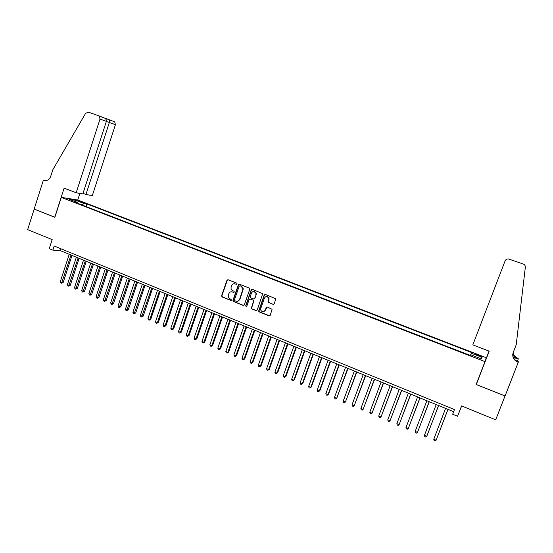 <?xml version="1.0" encoding="UTF-8"?>
<svg xmlns="http://www.w3.org/2000/svg" width="553" height="553" viewBox="0 0 553 553"><rect width="100%" height="100%" fill="white"/><g stroke="black" fill="none" stroke-linecap="round" stroke-linejoin="round"><path stroke-width="0.83" d="M237.14 283.993L236.781 283.157L228.085 279.728L226.972 280.274L221.559 295.827L222.092 296.961L230.746 300.445L231.562 299.926L230.041 298.786C228.693 298.115 228.099 297.002 228.271 295.447L228.845 293.684C229.585 292.074 230.774 291.5 232.419 291.97L233.546 292.413L234.334 292.039L233.967 291.203L232.841 290.76C231.52 290.111 230.926 289.025 231.057 287.498L231.645 285.659C232.384 284.042 233.58 283.468 235.232 283.924L236.359 284.373L237.14 283.993M478.552 355.033L475.525 354.12L478.269 355.662L481.31 356.574L478.552 355.033M273.092 304.523L274.247 303.984L275.747 298.751L265.35 294.424L264.203 294.97L258.624 311.228L259.177 311.871L269.069 315.846L270.217 315.307L272.09 309.258L267.334 307.074L266.187 307.613L265.246 310.247C263.67 312.397 262.163 312.327 260.719 310.033L260.767 308.456L264.424 298.122C265.793 296.076 267.258 296.014 268.82 297.929L268.329 302.332L273.666 304.544M457.566 416.271L461.555 405.93L495.695 419.803L505.034 395.941L476.133 384.473L484.974 361.621L61.279 197.373L54.858 217.315L34.189 209.11L27.65 229.626L52.176 239.587L49.252 248.656L52.86 250.143L54.194 246.016L454.469 409.573L452.658 414.259L457.566 416.271L461.658 405.971M249.783 289.274L249.258 288.078L239.511 284.235L238.384 284.781L232.944 300.341L233.463 301.537L243.161 305.436L244.295 304.897L249.783 289.274M252.368 289.309L262.723 293.705L257.193 310.081L256.053 310.613L251.85 308.927L251.283 308.201L253.564 301.378L253.039 300.182L250.26 299.069L249.12 299.608L246.804 306.203L245.608 306.023L251.235 289.848L252.368 289.309M78.948 201.313L84.326 203.013L81.63 201.741L77.835 200.649L78.948 201.313M61.279 197.373L77.862 200.027L486.315 357.75L484.974 361.621M470.817 354.805L471.799 352.586L86.856 203.884L83.849 203.421L82.279 205.094M471.439 353.249L482.05 357.356L481.435 358.911L470.631 354.729L470.25 355.434L74.026 201.9L77.171 202.384L69.187 199.294L75.961 200.366L83.849 203.421M516.17 360.701L518.244 361.496L518.258 362.298L505.083 395.962L476.285 384.535L477.979 379.704M52.86 250.143L59.835 250.447L453.647 411.695M60.443 248.567L59.835 250.447M85.992 206.532L86.856 203.884M77.33 203.179L77.171 202.384M75.975 201.921L75.961 200.366M482.05 357.356L479.969 358.351M236.753 284.387L234.278 283.737M231.396 291.777L233.96 292.419M227.912 279.68L227.29 280.26L221.884 295.8L222.41 296.933L231.175 300.445M239.318 284.187L238.696 284.76L233.207 300.535L233.774 301.503L243.728 305.456M239.995 285.811L239.207 286.184L234.424 299.857L234.79 300.687L235.979 301.164C237.624 301.641 238.827 301.067 239.573 299.456L243.016 288.853L241.191 286.281L239.898 285.777M237.417 301.323L239.573 299.456M240.299 285.79L241.488 286.26L243.32 288.839L239.878 299.422M249.997 299.014L253.329 300.148L253.882 300.818L251.58 308.159L252.14 308.885L256.64 310.627M252.14 289.254L251.525 289.827L245.94 305.698L246.458 306.576M255.887 294.79L255.935 293.214C254.498 290.94 252.998 290.878 251.435 293.028L250.122 297.148L250.682 297.853L253.468 298.966L254.608 298.426L256.17 294.763L256.219 293.187L253.606 291.417M254.021 298.993L254.608 298.426M256.17 294.763L254.892 298.392M266.546 296.512L269.097 297.901L268.606 302.297L273.362 304.482M263.546 311.795L265.246 310.247M267.03 307.012L265.523 310.205M265.087 294.369L264.479 294.943L258.915 311.18L259.461 311.823L269.684 315.853M69.229 254.29L60.325 281.622L62.088 282.369L63.215 282.341L71.987 255.417M63.215 282.341L61.563 283.171L71.005 255.016M61.563 283.171L60.858 282.873L60.325 281.622M83.012 193.37L85.922 194.483L92.296 195.61L115.425 124.674L106.37 121.425M85.922 194.483L109.342 122.469L109.453 119.883L114.706 121.826L115.425 124.674M54.747 217.267L64.12 188.151L76.162 192.769L100.017 119.082L99.284 116.123L98.593 115.729L88.383 112.162L85.591 113.344L52.798 169.799L50.669 176.455C49.362 179.67 47.205 181.011 44.199 180.485L43.376 180.195L34.155 209.096L54.865 217.281M43.376 180.195L45.754 180.644M77.745 200.006L79.881 193.426M76.162 192.769L82.826 193.944L106.383 121.39L100.017 119.082M104.628 118.052L114.706 121.826M98.593 115.729L104.8 118.162C106.169 119.192 106.694 120.264 106.383 121.39M476.285 384.535L489.198 351.155L472.822 344.872L505.055 260.975C505.698 259.571 506.825 258.894 508.421 258.942L523.2 263.995C524.693 264.624 525.405 265.716 525.329 267.279L516.198 344.851L513.177 352.586C512.023 356.609 513.371 359.713 517.221 361.883L518.258 362.298M513.039 352.959C513.619 355.226 515.002 356.892 517.193 357.957L518.189 358.351L518.202 359.097L513.26 357.21M517.131 361.842L517.325 361.337M517.387 361.171L518.202 359.097M477.992 379.704L489.052 351.1M512.963 353.222C513.481 355.62 514.898 357.39 517.2 358.517L513.177 356.996M512.735 354.494C512.859 357.556 514.352 359.816 517.221 361.282L517.691 362.084M76.349 257.207L67.397 284.608L69.166 285.355L70.279 285.32L79.1 258.334M70.279 285.32L68.634 286.157L78.132 257.933M68.634 286.157L67.922 285.86L67.397 284.608M83.51 260.138L74.503 287.608L76.286 288.362L77.379 288.313L86.261 261.265M77.379 288.313L75.74 289.164L85.307 260.871M75.74 289.164L75.028 288.86L74.503 287.608M90.713 263.083L81.657 290.629L83.448 291.383L84.526 291.334L93.457 264.21M84.526 291.334L82.895 292.184L92.517 263.822M82.895 292.184L82.176 291.88L81.657 290.629M97.957 266.055L88.846 293.664L90.651 294.424L91.715 294.362L100.694 267.175M91.715 294.362L90.084 295.226L99.775 266.795M90.084 295.226L89.365 294.915L88.846 293.664M105.243 269.034L96.084 296.712L97.895 297.479L98.946 297.41L107.98 270.154M98.946 297.41L97.321 298.281L107.068 269.788M97.321 298.281L96.595 297.97L96.084 296.712M112.57 272.035L103.356 299.788L105.181 300.555L106.217 300.479L115.301 273.154M106.217 300.479L104.593 301.35L114.409 272.788M104.593 301.35L103.867 301.046L103.356 299.788M119.946 275.055L110.676 302.871L112.508 303.652L113.531 303.562L122.669 276.168M113.531 303.562L111.913 304.447L121.791 275.816M111.913 304.447L111.181 304.136L110.676 302.871M127.363 278.09L118.038 305.982L119.883 306.763L120.886 306.666L130.079 279.203M120.886 306.666L119.275 307.558L129.222 278.857M119.275 307.558L118.536 307.247L118.038 305.982M134.821 281.145L125.441 309.106L127.301 309.887L128.282 309.791L137.531 282.258M128.282 309.791L126.678 310.682L136.695 281.912M126.678 310.682L125.939 310.371L125.441 309.106M142.321 284.221L132.886 312.251L134.759 313.039L135.727 312.929L145.031 285.327M135.727 312.929L134.13 313.834L144.209 284.989M134.13 313.834L133.384 313.516L132.886 312.251M149.877 287.311L140.379 315.41L142.259 316.205L143.213 316.088L152.573 288.417M143.213 316.088L141.623 317L151.771 288.085M141.623 317L140.87 316.682L140.379 315.41M157.467 290.422L147.921 318.59L149.808 319.392L150.748 319.268L160.163 291.521M150.748 319.268L149.158 320.18L149.808 319.392L159.375 291.203M149.158 320.18L148.404 319.862L147.921 318.59M165.105 293.546L155.497 321.791L157.405 322.593L158.324 322.461L167.794 294.652M158.324 322.461L156.741 323.387L157.405 322.593L167.02 294.334M156.741 323.387L155.981 323.063L155.497 321.791M172.792 296.698L163.128 325.012L165.043 325.821L165.941 325.676L175.474 297.791M165.941 325.676L164.372 326.609L165.043 325.821L174.72 297.486M164.372 326.609L163.605 326.284L163.128 325.012M180.52 299.864L170.801 328.247L172.723 329.063L173.607 328.911L183.195 300.956M173.607 328.911L172.045 329.851L172.723 329.063L182.462 300.652M172.045 329.851L171.271 329.526L170.801 328.247M188.296 303.044L178.515 331.51L180.451 332.325L181.322 332.166L190.965 304.136M181.322 332.166L179.76 333.113L180.451 332.325L190.253 303.846M179.76 333.113L178.985 332.782L178.515 331.51M196.121 306.251L186.285 334.786L188.227 335.609L189.085 335.436L198.783 307.337M189.085 335.436L187.529 336.39L188.227 335.609L198.085 307.053M187.529 336.39L186.748 336.065L186.285 334.786M203.995 309.473L194.096 338.083L196.052 338.913L196.889 338.733L206.649 310.558M196.889 338.733L195.34 339.694L196.052 338.913L205.972 310.281M195.34 339.694L194.559 339.362L194.096 338.083M211.917 312.715L201.956 341.401L203.926 342.231L204.741 342.044L214.564 313.8M204.741 342.044L203.2 343.012L203.926 342.231L213.907 313.53M203.2 343.012L202.412 342.68L201.956 341.401M219.887 315.977L209.864 344.74L211.847 345.577L212.642 345.376L222.527 317.063M212.642 345.376L211.108 346.351L211.847 345.577L221.884 316.8M211.108 346.351L210.313 346.019L209.864 344.74M227.905 319.261L217.813 348.093L219.811 348.936L220.592 348.729L230.532 320.339M238.647 284.387L238.599 284.767M220.592 348.729L219.064 349.717L219.811 348.936L229.917 320.083M219.064 349.717L218.269 349.378L217.813 348.093M235.965 322.565L225.818 351.473L227.829 352.323L228.589 352.102L238.592 323.636M228.589 352.102L227.069 353.097L227.829 352.323L237.99 323.394M227.069 353.097L226.267 352.759L225.818 351.473M244.087 325.89L233.871 354.874L235.896 355.724L236.636 355.503L246.7 326.961M236.636 355.503L235.122 356.498L235.896 355.724L246.12 326.719M235.122 356.498L234.313 356.16L233.871 354.874M252.251 329.229L241.972 358.289L244.011 359.153L244.73 358.918L254.857 330.3M244.73 358.918L243.223 359.92L244.011 359.153L254.297 330.072M243.223 359.92L242.414 359.581L241.972 358.289M260.47 332.595L250.129 361.731L252.175 362.595L252.873 362.353L263.069 333.659M252.873 362.353L251.38 363.369L252.175 362.595L262.53 333.438M251.38 363.369L250.564 363.024L250.129 361.731M268.737 335.982L258.334 365.194L260.387 366.065L261.071 365.81L271.329 337.047M261.071 365.81L259.585 366.833L260.387 366.065L270.811 336.832M259.585 366.833L258.763 366.487L258.334 365.194M277.053 339.39L266.587 368.678L268.654 369.556L269.318 369.286L279.638 340.448M269.318 369.286L267.839 370.323L268.654 369.556L279.141 340.24M267.839 370.323L267.009 369.971L266.587 368.678M285.424 342.819L274.889 372.183L276.977 373.061L277.62 372.791L288.002 343.869M277.62 372.791L276.141 373.828L276.977 373.061L287.525 343.676M276.141 373.828L275.311 373.475L274.889 372.183M293.85 346.268L283.247 375.715L285.348 376.6L285.97 376.31L296.422 347.319M285.97 376.31L284.505 377.36L285.348 376.6L295.966 347.132M284.505 377.36L283.661 377.008L283.247 375.715M302.325 349.738L291.659 379.261L293.767 380.153L294.369 379.856L304.89 350.782M294.369 379.856L292.91 380.913L293.767 380.153L304.454 350.609M292.91 380.913L292.067 380.561L291.659 379.261M310.855 353.229L300.12 382.835L302.242 383.727L302.823 383.423L313.406 354.273M302.823 383.423L301.378 384.487L302.242 383.727L312.998 354.107M301.378 384.487L300.528 384.135L300.12 382.835M319.44 356.747L308.636 386.429L310.772 387.328L311.332 387.01L321.984 357.784M311.332 387.01L309.894 388.088L310.772 387.328L321.597 357.625M309.894 388.088L309.037 387.729L308.636 386.429M328.081 360.28L317.208 390.045L319.358 390.95L319.897 390.625L330.611 361.316M319.897 390.625L318.466 391.711L319.358 390.95L330.252 361.171M318.466 391.711L317.602 391.344L317.208 390.045M336.777 363.839L325.835 393.688L327.998 394.6L328.51 394.261L339.3 364.876M328.51 394.261L327.086 395.354L327.998 394.6L338.961 364.738M327.086 395.354L326.222 394.987L325.835 393.688M345.528 367.427L334.51 397.351L336.687 398.271L348.037 368.457M337.185 397.918L335.768 399.017L336.687 398.271L347.719 368.326M335.768 399.017L334.897 398.651L334.51 397.351M354.335 371.028L343.247 401.036L345.438 401.962L356.837 372.058M345.908 401.596L344.505 402.708L345.438 401.962L356.54 371.934M344.505 402.708L343.627 402.342L343.247 401.036M363.197 374.658L352.04 404.748L354.245 405.674L365.692 375.681M352.04 404.748L352.413 406.054L353.291 406.427L354.245 405.674L365.422 375.57M372.114 378.314L360.888 408.48L363.107 409.414L374.602 379.33M360.888 408.48L361.254 409.787L362.139 410.16L363.107 409.414L374.353 379.227M381.093 381.992L369.791 412.241L372.024 413.181L383.568 383.001M369.791 412.241L370.151 413.547L371.049 413.927L372.024 413.181L383.347 382.911M390.128 385.69L378.75 416.022L381.003 416.969L392.595 386.699M378.75 416.022L379.109 417.328L380.008 417.709L381.003 416.969L392.395 386.616M399.225 389.416L387.771 419.831L390.038 420.785L401.678 390.418M387.771 419.831L388.123 421.137L389.029 421.524L390.038 420.785L401.506 390.349M408.377 393.162L396.854 423.66L399.128 424.621L410.824 394.158M396.854 423.66L397.199 424.974L398.112 425.361L399.128 424.621L410.679 394.102M417.591 396.936L405.992 427.517L408.28 428.485L420.024 397.932M405.992 427.517L406.331 428.831L407.25 429.218L408.28 428.485L419.907 397.884M426.868 400.731L415.185 431.395L417.494 432.37L429.287 401.72M415.185 431.395L415.524 432.716L416.444 433.103L417.494 432.37L429.197 401.685M436.206 404.554L424.448 435.308L426.771 436.289L438.612 405.543M424.448 435.308L424.773 436.621L425.706 437.015L426.771 436.289L438.55 405.515M445.6 408.404L433.766 439.241L436.11 440.229L447.999 409.386M433.766 439.241L434.091 440.561L435.024 440.955L436.11 440.229L447.965 409.372M81.464 202.267L81.63 201.741M83.061 202.757L83.199 202.343M45.408 180.658L43.77 180.347M517.656 358.71L517.649 358.15M44.959 180.631L44.199 180.485M99.284 116.123L104.8 118.162M109.252 119.676L104.655 118.072M517.2 358.517L517.193 357.957M517.221 361.282L517.221 361.883"/></g></svg>
